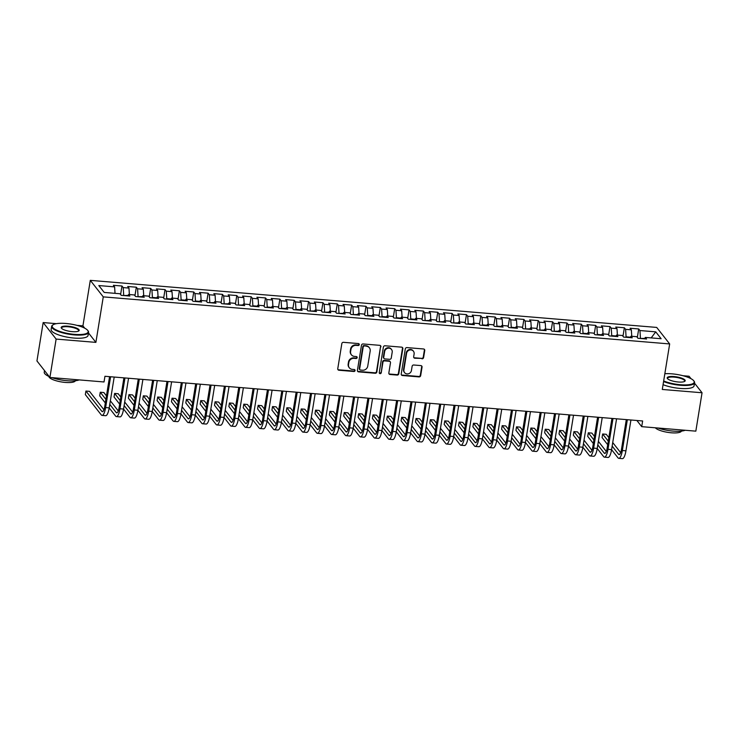 <?xml version="1.0" encoding="UTF-8"?>
<svg xmlns="http://www.w3.org/2000/svg" width="739" height="739" viewBox="0 0 739 739"><rect width="100%" height="100%" fill="white"/><g stroke="black" fill="none" stroke-linecap="round" stroke-linejoin="round"><path stroke-width="1.11" d="M359.265 344.623A1.025 0.951 141.9 0 0 358.433 343.57L343.469 342.323A1.469 1.358 141.9 0 0 341.834 343.598L337.76 368.724A1.469 1.358 141.9 0 0 338.942 370.239L353.916 371.486A1.025 0.951 141.9 0 0 354.877 369.869A1.025 0.951 141.9 0 0 354.23 369.528L352.291 369.371A4.693 4.342 141.9 0 1 348.512 364.53L348.845 362.433A4.693 4.342 141.9 0 1 354.083 358.341L356.013 358.507A1.025 0.951 141.9 0 0 356.983 356.891A1.025 0.951 141.9 0 0 356.337 356.549L354.397 356.392A4.693 4.342 141.9 0 1 350.609 351.542L350.951 349.455A4.693 4.342 141.9 0 1 356.18 345.362L358.119 345.519A1.025 0.951 141.9 0 0 359.265 344.623M351.422 354.822L351.071 354.378A4.693 4.342 141.9 0 1 350.258 351.099L350.6 349.002A4.693 4.342 141.9 0 1 355.828 344.91L357.768 345.076A1.025 0.951 141.9 0 0 358.877 343.718M337.871 369.509A1.469 1.358 141.9 0 0 338.591 369.796L353.565 371.043A1.025 0.951 141.9 0 0 354.665 369.676M349.325 367.8L348.974 367.357A4.693 4.342 141.9 0 1 348.161 364.078L348.494 361.99A4.693 4.342 141.9 0 1 353.732 357.898L355.662 358.055A1.025 0.951 141.9 0 0 356.771 356.697M421.969 358.821A1.469 1.358 141.9 0 0 423.604 357.537L424.749 350.489A1.469 1.358 141.9 0 0 423.567 348.974L406.94 347.598A1.469 1.358 141.9 0 0 405.305 348.873L401.231 373.999A1.469 1.358 141.9 0 0 402.413 375.514L419.041 376.899A1.469 1.358 141.9 0 0 420.676 375.615L422.052 367.107A1.469 1.358 141.9 0 0 420.87 365.593L413.757 365.001A1.469 1.358 141.9 0 0 412.122 366.276L411.438 370.498A3.926 3.63 141.9 0 1 404.584 372.613A3.926 3.63 141.9 0 1 403.9 369.879L406.579 353.334A3.926 3.63 141.9 0 1 413.434 351.219A3.926 3.63 141.9 0 1 414.117 353.963L413.674 356.715A1.469 1.358 141.9 0 0 414.856 358.23L421.618 358.378A1.469 1.358 141.9 0 0 423.253 357.094L424.398 350.046A1.469 1.358 141.9 0 0 424.288 349.261M642.634 420.971L104.947 376.28L104.023 381.971L49.91 377.472L56.127 339.081L95.894 342.379L103.266 296.875L669.663 343.94L662.292 389.453L702.05 392.76L695.833 431.151L641.72 426.662L642.634 420.971M380.927 346.85A1.469 1.358 141.9 0 0 379.744 345.335L363.117 343.958A1.469 1.358 141.9 0 0 361.482 345.233L357.417 370.359A1.469 1.358 141.9 0 0 358.6 371.874L375.227 373.26A1.469 1.358 141.9 0 0 376.862 371.976L380.576 346.406A1.469 1.358 141.9 0 0 380.474 345.621M385.028 345.778L401.656 347.154A1.469 1.358 141.9 0 1 402.838 348.669L398.764 373.795A1.469 1.358 141.9 0 1 397.129 375.079L390.016 374.488A1.469 1.358 141.9 0 1 388.834 372.973L390.488 362.784A1.469 1.358 141.9 0 0 389.305 361.269L384.585 360.881A1.469 1.358 141.9 0 0 382.95 362.156L381.232 372.761A1.025 0.951 141.9 0 1 379.44 373.315A1.025 0.951 141.9 0 1 379.255 372.604L383.393 347.053A1.469 1.358 141.9 0 1 385.028 345.778M103.266 296.875L90.297 280.358L656.703 327.423L669.663 343.94M120.605 294.519L121.981 286.011L113.363 285.3L114.61 286.88L98.823 285.568L104.217 292.441L120.004 293.752L121.251 295.341L129.861 296.053L128.614 294.473L134.359 294.953L135.597 296.533L144.216 297.254L142.969 295.665L148.715 296.145L149.952 297.725L158.571 298.445L157.324 296.856L163.07 297.337L164.307 298.916L172.917 299.637L171.679 298.048L177.415 298.528L178.662 300.108L187.272 300.828L186.034 299.24L191.77 299.72L193.018 301.309L201.627 302.02L200.389 300.44L206.126 300.912L207.373 302.5L215.982 303.212L214.735 301.632L220.481 302.103L221.728 303.692L230.337 304.403L229.09 302.824L234.836 303.295L236.074 304.884L244.692 305.595L243.445 304.015L249.191 304.496L250.429 306.075L259.047 306.796L257.8 305.207L263.546 305.687L264.784 307.267L273.393 307.987L272.155 306.399L277.892 306.879L279.139 308.459L287.748 309.179L286.51 307.59L292.247 308.071L293.494 309.659L302.103 310.371L300.865 308.782L306.602 309.262L307.849 310.851L316.458 311.562L315.211 309.983L320.957 310.454L322.204 312.043L330.813 312.754L329.566 311.174L335.312 311.646L336.55 313.234L345.168 313.946L343.921 312.366L349.667 312.846L350.905 314.426L359.523 315.147L358.276 313.558L364.022 314.038L365.26 315.618L373.869 316.338L372.632 314.749L378.368 315.23L379.615 316.809L388.224 317.53L386.987 315.941L392.723 316.421L393.97 318.001L402.579 318.721L401.342 317.133L407.078 317.613L408.325 319.202L416.935 319.913L415.688 318.333L421.433 318.805L422.68 320.393L431.29 321.105L430.043 319.525L435.788 319.996L437.026 321.585L445.645 322.296L444.398 320.717L450.143 321.188L451.381 322.777L460 323.488L458.753 321.908L464.498 322.389L465.736 323.968L474.355 324.689L473.108 323.1L478.844 323.58L480.091 325.16L488.701 325.881L487.463 324.292L493.199 324.772L494.446 326.352L503.056 327.072L501.818 325.483L507.554 325.964L508.801 327.553L517.411 328.264L516.164 326.675L521.91 327.155L523.157 328.744L531.766 329.455L530.519 327.876L536.265 328.347L537.502 329.936L546.121 330.647L544.874 329.067L550.62 329.539L551.857 331.127L560.476 331.839L559.229 330.259L564.975 330.73L566.213 332.319L574.831 333.04L573.584 331.451L579.321 331.931L580.568 333.511L589.177 334.231L587.939 332.642L593.676 333.123L594.923 334.702L603.532 335.423L602.294 333.834L608.031 334.314L609.278 335.894L617.887 336.614L616.64 335.026L622.386 335.506L623.633 337.095L632.242 337.806L630.995 336.227L636.741 336.698L637.979 338.286L646.597 338.998L645.35 337.418L644.51 338.822M121.981 286.011L123.219 287.6L128.965 288.071L129.38 294.538M134.951 295.711L136.336 287.203L127.718 286.492L128.965 288.071M136.336 287.203L137.574 288.792L143.32 289.263L143.736 295.729M149.306 296.902L150.682 288.395L142.073 287.683L143.32 289.263M150.682 288.395L151.929 289.984L157.675 290.464L158.081 296.921M163.661 298.094L165.037 289.596L156.428 288.875L157.675 290.464M165.037 289.596L166.284 291.175L172.021 291.656L172.436 298.113M178.016 299.286L179.392 290.787L170.783 290.067L172.021 291.656M179.392 290.787L180.639 292.367L186.376 292.847L186.791 299.304M192.371 300.477L193.747 291.979L185.138 291.258L186.376 292.847M193.747 291.979L194.994 293.559L200.731 294.039L201.147 300.496M206.726 301.669L208.102 293.171L199.484 292.45L200.731 294.039M208.102 293.171L209.34 294.759L215.086 295.231L215.502 301.697M221.081 302.87L222.457 294.362L213.839 293.651L215.086 295.231M222.457 294.362L223.695 295.951L229.441 296.422L229.857 302.888M235.427 304.062L236.813 295.554L228.194 294.843L229.441 296.422M236.813 295.554L238.05 297.143L243.796 297.614L244.212 304.08M249.782 305.253L251.158 296.745L242.549 296.034L243.796 297.614M251.158 296.745L252.405 298.334L258.151 298.815L258.558 305.272M264.137 306.445L265.513 297.937L256.904 297.226L258.151 298.815M265.513 297.937L266.761 299.526L272.497 300.006L272.913 306.463M278.492 307.636L279.869 299.138L271.259 298.417L272.497 300.006M279.869 299.138L281.116 300.718L286.852 301.198L287.268 307.655M292.847 308.828L294.224 300.33L285.614 299.609L286.852 301.198M294.224 300.33L295.471 301.909L301.207 302.39L301.623 308.847M307.202 310.02L308.579 301.521L299.96 300.801L301.207 302.39M308.579 301.521L309.817 303.101L315.562 303.581L315.978 310.038M321.557 311.221L322.934 302.713L314.315 302.002L315.562 303.581M322.934 302.713L324.172 304.302L329.917 304.773L330.333 311.239M335.903 312.412L337.289 303.905L328.67 303.193L329.917 304.773M337.289 303.905L338.527 305.493L344.272 305.964L344.688 312.431M350.258 313.604L351.635 305.096L343.025 304.385L344.272 305.964M351.635 305.096L352.882 306.685L358.627 307.156L359.034 313.622M364.613 314.796L365.99 306.288L357.38 305.577L358.627 307.156M365.99 306.288L367.237 307.877L372.973 308.357L373.389 314.814M378.968 315.987L380.345 307.489L371.735 306.768L372.973 308.357M380.345 307.489L381.592 309.068L387.328 309.549L387.744 316.006M393.324 317.179L394.7 308.68L386.091 307.96L387.328 309.549M394.7 308.68L395.947 310.26L401.683 310.74L402.099 317.197M407.679 318.37L409.055 309.872L400.446 309.151L401.683 310.74M409.055 309.872L410.293 311.452L416.039 311.932L416.454 318.389M422.034 319.562L423.41 311.064L414.791 310.343L416.039 311.932M423.41 311.064L424.648 312.643L430.394 313.124L430.809 319.59M436.379 320.763L437.765 312.255L429.147 311.544L430.394 313.124M437.765 312.255L439.003 313.844L444.749 314.315L445.164 320.781M450.735 321.955L452.111 313.447L443.502 312.736L444.749 314.315M452.111 313.447L453.358 315.036L459.104 315.507L459.51 321.973M465.09 323.146L466.466 314.638L457.857 313.927L459.104 315.507M466.466 314.638L467.713 316.227L473.45 316.708L473.865 323.165M479.445 324.338L480.821 315.83L472.212 315.119L473.45 316.708M480.821 315.83L482.068 317.419L487.805 317.899L488.22 324.356M493.8 325.529L495.176 317.031L486.567 316.31L487.805 317.899M495.176 317.031L496.423 318.611L502.16 319.091L502.575 325.548M508.155 326.721L509.531 318.223L500.922 317.502L502.16 319.091M509.531 318.223L510.769 319.802L516.515 320.283L516.931 326.74M522.51 327.913L523.886 319.414L515.268 318.694L516.515 320.283M523.886 319.414L525.124 320.994L530.87 321.474L531.286 327.931M536.856 329.114L538.241 320.606L529.623 319.895L530.87 321.474M538.241 320.606L539.479 322.195L545.225 322.666L545.641 329.132M551.211 330.305L552.587 321.798L543.978 321.086L545.225 322.666M552.587 321.798L553.834 323.386L559.58 323.858L559.986 330.324M565.566 331.497L566.942 322.989L558.333 322.278L559.58 323.858M566.942 322.989L568.189 324.578L573.926 325.049L574.342 331.515M579.921 332.689L581.297 324.181L572.688 323.47L573.926 325.049M581.297 324.181L582.544 325.77L588.281 326.25L588.697 332.707M594.276 333.88L595.652 325.382L587.043 324.661L588.281 326.25M595.652 325.382L596.9 326.961L602.636 327.442L603.052 333.899M608.631 335.072L610.008 326.573L601.398 325.853L602.636 327.442M610.008 326.573L611.245 328.153L616.991 328.633L617.407 335.09M622.986 336.263L624.363 327.765L615.744 327.044L616.991 328.633M624.363 327.765L625.6 329.345L631.346 329.825L631.762 336.282M637.332 337.455L638.718 328.957L630.099 328.236L631.346 329.825M638.718 328.957L639.956 330.536L655.742 331.857L661.137 338.73L645.35 337.418M630.995 336.227L630.155 337.631M644.777 338.379L640.362 338.48M639.956 330.536L640.436 338.019M655.742 331.857L651.198 337.899M616.64 335.026L615.809 336.439M630.422 337.187L626.081 336.818L626.007 337.289M625.6 329.345L626.081 336.818M602.294 333.834L601.454 335.247M616.077 335.986L611.726 335.626L611.652 336.097M611.245 328.153L611.726 335.626M587.939 332.642L587.099 334.056M601.722 334.795L597.38 334.434L597.297 334.906M596.9 326.961L597.38 334.434M573.584 331.451L572.743 332.864M587.366 333.603L583.025 333.243L582.951 333.714M582.544 325.77L583.025 333.243M559.229 330.259L558.388 331.672M573.011 332.411L568.596 332.513M568.189 324.578L568.67 332.051M544.874 329.067L544.033 330.481M558.656 331.22L554.241 331.321M553.834 323.386L554.315 330.86M530.519 327.876L529.678 329.28M544.301 330.028L539.886 330.13M539.479 322.195L539.96 329.668M516.164 326.675L515.332 328.088M529.946 328.837L525.531 328.938M525.124 320.994L525.605 328.476M501.818 325.483L500.977 326.897M515.6 327.636L511.249 327.275L511.176 327.746M510.769 319.802L511.249 327.275M487.463 324.292L486.622 325.705M501.245 326.444L496.904 326.084L496.82 326.555M496.423 318.611L496.904 326.084M473.108 323.1L472.267 324.513M486.89 325.252L482.549 324.892L482.475 325.363M482.068 317.419L482.549 324.892M458.753 321.908L457.912 323.322M472.535 324.061L468.193 323.7L468.12 324.172M467.713 316.227L468.193 323.7M444.398 320.717L443.557 322.13M458.18 322.869L453.764 322.971M453.358 315.036L453.838 322.509M430.043 319.525L429.202 320.929M443.825 321.677L439.409 321.779M439.003 313.844L439.483 321.317M415.688 318.333L414.856 319.738M429.47 320.486L425.054 320.587M424.648 312.643L425.128 320.126M401.342 317.133L400.501 318.546M415.124 319.294L410.773 318.925L410.699 319.396M410.293 311.452L410.773 318.925M386.987 315.941L386.146 317.354M400.769 318.093L396.427 317.733L396.344 318.204M395.947 310.26L396.427 317.733M372.632 314.749L371.791 316.163M386.414 316.902L382.072 316.541L381.989 317.013M381.592 309.068L382.072 316.541M358.276 313.558L357.436 314.971M372.059 315.71L367.717 315.35L367.643 315.821M367.237 307.877L367.717 315.35M343.921 312.366L343.081 313.779M357.704 314.518L353.288 314.62M352.882 306.685L353.362 314.158M329.566 311.174L328.726 312.588M343.349 313.327L338.933 313.428M338.527 305.493L339.007 312.966M315.211 309.983L314.38 311.387M328.994 312.135L324.578 312.237M324.172 304.302L324.652 311.775M300.865 308.782L300.025 310.195M314.648 310.943L310.223 311.045M309.817 303.101L310.297 310.583M286.51 307.59L285.67 309.004M300.293 309.743L295.951 309.382L295.868 309.853M295.471 301.909L295.951 309.382M272.155 306.399L271.315 307.812M285.938 308.551L281.596 308.191L281.513 308.662M281.116 300.718L281.596 308.191M257.8 305.207L256.96 306.62M271.582 307.359L267.241 306.999L267.167 307.47M266.761 299.526L267.241 306.999M243.445 304.015L242.604 305.429M257.227 306.168L252.886 305.807L252.812 306.279M252.405 298.334L252.886 305.807M229.09 302.824L228.249 304.237M242.872 304.976L238.457 305.078M238.05 297.143L238.531 304.616M214.735 301.632L213.904 303.036M228.517 303.784L224.102 303.886M223.695 295.951L224.176 303.424M200.389 300.44L199.548 301.845M214.171 302.593L209.747 302.694M209.34 294.759L209.821 302.233M186.034 299.24L185.193 300.653M199.816 301.401L195.475 301.032L195.392 301.503M194.994 293.559L195.475 301.032M171.679 298.048L170.838 299.461M185.461 300.2L181.12 299.84L181.037 300.311M180.639 292.367L181.12 299.84M157.324 296.856L156.483 298.27M171.106 299.009L166.765 298.648L166.691 299.119M166.284 291.175L166.765 298.648M142.969 295.665L142.128 297.078M156.751 297.817L152.41 297.457L152.336 297.928M151.929 289.984L152.41 297.457M128.614 294.473L127.773 295.886M142.396 296.625L137.981 296.727M137.574 288.792L138.054 296.265M128.041 295.434L123.625 295.535M123.219 287.6L123.699 295.073M636.879 420.491L641.72 426.662M702.05 392.76L694.503 383.144M691.011 378.691L689.09 376.243L683.039 375.735M56.413 323.664L43.167 322.564L56.127 339.081M43.167 322.564L36.95 360.955L49.91 377.472M84.763 328.208L82.925 325.862L77.022 325.372M82.925 325.862L90.297 280.358M114.61 286.88L115.025 293.346M95.894 342.379L88.468 332.919M357.519 371.144A1.469 1.358 141.9 0 0 358.249 371.431L374.876 372.807A1.469 1.358 141.9 0 0 376.511 371.532L380.576 346.406M364.355 346.037A1.025 0.951 141.9 0 0 363.209 346.933L359.634 368.992A1.025 0.951 141.9 0 0 360.466 370.045L362.507 370.221A4.693 4.342 141.9 0 0 367.745 366.128L370.184 351.053A4.693 4.342 141.9 0 0 366.396 346.212L364.004 345.593A1.025 0.951 141.9 0 0 362.858 346.489L363.209 346.933M359.819 369.703L359.468 369.26A1.025 0.951 141.9 0 1 359.283 368.539L362.858 346.489M369.371 347.773L369.02 347.33A4.693 4.342 141.9 0 0 366.045 345.76L366.396 346.212M364.004 345.593L366.045 345.76M388.936 373.749A1.469 1.358 141.9 0 0 389.665 374.036L396.778 374.627A1.469 1.358 141.9 0 0 398.413 373.352L402.487 348.226A1.469 1.358 141.9 0 0 402.385 347.441M390.229 361.759L389.878 361.316A1.469 1.358 141.9 0 0 388.954 360.826L384.234 360.429A1.469 1.358 141.9 0 0 382.599 361.713L381.232 372.761M379.301 373.066A1.025 0.951 141.9 0 0 380.881 372.317M392.197 352.207A3.926 3.63 141.9 0 0 387.541 348.328A3.926 3.63 141.9 0 0 384.659 351.579L383.717 357.408A1.469 1.358 141.9 0 0 384.899 358.923L389.619 359.311A1.469 1.358 141.9 0 0 391.254 358.036L392.197 352.207M391.522 349.473L391.171 349.02A3.926 3.63 141.9 0 0 384.308 351.136L384.659 351.579M383.975 358.433L383.624 357.99A1.469 1.358 141.9 0 1 383.365 356.965L384.308 351.136M413.775 357.491A1.469 1.358 141.9 0 0 414.505 357.787L421.618 358.378M413.434 351.219L413.092 350.776A3.926 3.63 141.9 0 0 406.228 352.882L406.579 353.334M404.584 372.613L404.233 372.17A3.926 3.63 141.9 0 1 403.549 369.426L406.228 352.882M401.342 374.784A1.469 1.358 141.9 0 0 402.062 375.07L418.69 376.456A1.469 1.358 141.9 0 0 420.325 375.172L421.701 366.655A1.469 1.358 141.9 0 0 421.599 365.879M103.922 409.729L89.502 391.347L85.918 391.051L85.336 394.608L101.261 414.893A11.214 3.011 -85.2 0 0 102.056 415.401A11.214 3.011 -85.2 0 0 105.612 407.577L110.61 376.751M102.056 415.401L105.649 415.706A11.214 3.011 -85.2 0 0 109.206 407.873L114.194 377.056M109.566 376.668L104.744 406.459A7.473 2.014 94.8 0 1 102.37 411.678A7.473 2.014 94.8 0 1 101.834 411.337L85.918 391.051M109.196 407.91L115.617 416.085A11.214 3.011 -85.2 0 0 116.411 416.593A11.214 3.011 -85.2 0 0 119.967 408.769L124.965 377.943M116.411 416.593L120.004 416.898A11.214 3.011 -85.2 0 0 123.561 409.064L128.549 378.248M123.921 377.86L119.09 407.651A7.473 2.014 94.8 0 1 116.725 412.87A7.473 2.014 94.8 0 1 116.189 412.528L109.769 404.353M118.277 410.921L110.351 400.815M106.453 395.855L103.857 392.538L100.273 392.243L99.691 395.799L105.307 402.949M105.88 399.402L100.273 392.243M119.967 408.769L123.561 409.064L129.972 417.276A11.214 3.011 -85.2 0 0 130.766 417.794A11.214 3.011 -85.2 0 0 134.322 409.96L139.311 379.144M130.766 417.794L134.359 418.089A11.214 3.011 -85.2 0 0 137.916 410.256L142.904 379.44M138.276 379.052L133.445 408.843A7.473 2.014 94.8 0 1 131.08 414.062A7.473 2.014 94.8 0 1 130.544 413.72L124.124 405.545M132.632 412.113L124.697 402.007M120.808 397.046L118.212 393.73L114.619 393.434L114.046 396.991L119.663 404.15M120.235 400.593L114.619 393.434M74.454 334.37A18.244 4.887 9.2 0 0 87.692 330.379A18.244 4.887 9.2 0 0 65.9 323.479A18.244 4.887 9.2 0 0 53.097 324.781A18.244 4.887 9.2 0 0 56.894 330.268A18.244 4.887 9.2 0 0 74.454 334.37M87.692 330.379L88.052 330.841A18.687 5.007 -170.8 0 1 88.56 332.338A18.687 5.007 -170.8 0 1 74.491 334.924A18.687 5.007 -170.8 0 1 51.656 326.361A18.687 5.007 -170.8 0 1 52.608 325.105L53.097 324.781M72.311 331.645A9.117 2.439 -170.8 0 1 61.42 328.19A9.117 2.439 -170.8 0 1 68.043 326.195A9.117 2.439 -170.8 0 1 76.819 328.245A9.117 2.439 -170.8 0 1 78.722 330.989A9.117 2.439 -170.8 0 1 72.311 331.645M78.436 331.146A8.674 2.319 9.2 0 0 78.667 330.73A8.674 2.319 9.2 0 0 68.08 326.758A8.674 2.319 9.2 0 0 61.549 327.959A8.674 2.319 9.2 0 0 61.633 328.43M79.165 379.911A18.687 5.007 -170.8 0 1 67.073 380.724A18.687 5.007 -170.8 0 1 51.924 377.638M75.406 380.724A13.459 3.603 -170.8 0 1 65.318 382.433A13.459 3.603 -170.8 0 1 48.866 376.428M88.56 332.338L88.052 335.469A18.687 5.007 -170.8 0 1 73.983 338.056A18.687 5.007 -170.8 0 1 51.148 329.492L51.656 326.361M49.208 376.585A18.687 5.007 -170.8 0 1 44.238 372.151L44.497 370.572M663.668 380.964A18.244 4.887 9.2 0 0 680.471 384.733A18.244 4.887 9.2 0 0 693.709 380.742A18.244 4.887 9.2 0 0 671.917 373.842A18.244 4.887 9.2 0 0 664.832 373.74M693.709 380.742L694.069 381.204A18.687 5.007 -170.8 0 1 694.577 382.7A18.687 5.007 -170.8 0 1 680.499 385.287A18.687 5.007 -170.8 0 1 663.567 381.546M678.328 382.008A9.117 2.439 -170.8 0 1 667.437 378.553A9.117 2.439 -170.8 0 1 674.06 376.557A9.117 2.439 -170.8 0 1 682.836 378.608A9.117 2.439 -170.8 0 1 684.73 381.352A9.117 2.439 -170.8 0 1 678.328 382.008M684.453 381.509A8.674 2.319 9.2 0 0 684.683 381.093A8.674 2.319 9.2 0 0 674.088 377.121A8.674 2.319 9.2 0 0 667.566 378.322A8.674 2.319 9.2 0 0 667.65 378.793M685.173 430.274A18.687 5.007 -170.8 0 1 673.09 431.086A18.687 5.007 -170.8 0 1 657.941 428.001M681.423 431.086A13.459 3.603 -170.8 0 1 671.326 432.795A13.459 3.603 -170.8 0 1 655.327 427.789M694.577 382.7L694.069 385.832A18.687 5.007 -170.8 0 1 680 388.418A18.687 5.007 -170.8 0 1 663.068 384.668M137.907 410.293L144.317 418.468A11.214 3.011 -85.2 0 0 145.121 418.985A11.214 3.011 -85.2 0 0 148.678 411.152L153.666 380.336M145.121 418.985L148.705 419.281A11.214 3.011 -85.2 0 0 152.262 411.447L157.259 380.631M152.622 380.243L147.8 410.034A7.473 2.014 94.8 0 1 145.426 415.253A7.473 2.014 94.8 0 1 144.899 414.921L138.479 406.736M146.987 413.304L139.052 403.198M135.163 398.238L132.567 394.931L128.974 394.626L128.401 398.182L134.018 405.341M134.59 401.785L128.974 394.626M152.262 411.484L158.673 419.669A11.214 3.011 -85.2 0 0 159.476 420.177A11.214 3.011 -85.2 0 0 163.033 412.344L168.021 381.527M159.476 420.177L163.06 420.473A11.214 3.011 -85.2 0 0 166.617 412.648L171.614 381.823M166.977 381.435L162.155 411.226A7.473 2.014 94.8 0 1 159.781 416.445A7.473 2.014 94.8 0 1 159.255 416.112L152.834 407.937M161.342 414.496L153.407 404.39M149.518 399.429L146.922 396.122L143.329 395.818L142.756 399.374L148.373 406.533M148.945 402.977L143.329 395.818M166.617 412.685L173.028 420.861A11.214 3.011 -85.2 0 0 173.831 421.369A11.214 3.011 -85.2 0 0 177.388 413.535L182.376 382.719M173.831 421.369L177.415 421.664A11.214 3.011 -85.2 0 0 180.972 413.84L185.96 383.014M181.332 382.636L176.51 412.427A7.473 2.014 94.8 0 1 174.136 417.646A7.473 2.014 94.8 0 1 173.61 417.304L167.19 409.129M175.697 415.688L167.762 405.582M163.873 400.621L161.268 397.314L157.684 397.019L157.111 400.566L162.719 407.725M163.301 404.168L157.684 397.019M180.963 413.877L187.383 422.052A11.214 3.011 -85.2 0 0 188.186 422.56A11.214 3.011 -85.2 0 0 191.734 414.736L196.731 383.911M188.186 422.56L191.77 422.856A11.214 3.011 -85.2 0 0 195.327 415.032L200.315 384.206M195.687 383.827L190.865 413.618A7.473 2.014 94.8 0 1 188.491 418.837A7.473 2.014 94.8 0 1 187.955 418.496L181.545 410.321M190.052 416.879L182.117 406.773M178.228 401.822L175.623 398.506L172.039 398.21L171.457 401.767L177.074 408.916M177.656 405.36L172.039 398.21M195.318 415.069L201.738 423.244A11.214 3.011 -85.2 0 0 202.532 423.752A11.214 3.011 -85.2 0 0 206.089 415.928L211.086 385.102M202.532 423.752L206.126 424.047A11.214 3.011 -85.2 0 0 209.682 416.223L214.67 385.407M210.042 385.019L205.22 414.81A7.473 2.014 94.8 0 1 202.846 420.029A7.473 2.014 94.8 0 1 202.31 419.687L195.9 411.512M204.398 418.071L196.472 407.965M192.583 403.014L189.978 399.697L186.394 399.402L185.812 402.958L191.429 410.108M192.001 406.552L186.394 399.402M206.089 415.928L209.682 416.223L216.093 424.435A11.214 3.011 -85.2 0 0 216.887 424.943A11.214 3.011 -85.2 0 0 220.444 417.119L225.441 386.294M216.887 424.943L220.481 425.248A11.214 3.011 -85.2 0 0 224.037 417.415L229.025 386.599M224.397 386.211L219.566 416.002A7.473 2.014 94.8 0 1 217.201 421.221A7.473 2.014 94.8 0 1 216.666 420.879L210.255 412.704M218.753 419.272L210.827 409.166M206.929 404.205L204.333 400.889L200.749 400.593L200.167 404.15L205.784 411.3M206.357 407.743L200.749 400.593M224.028 417.452L230.448 425.627A11.214 3.011 -85.2 0 0 231.242 426.135A11.214 3.011 -85.2 0 0 234.799 418.311L239.787 387.495M231.242 426.135L234.836 426.44A11.214 3.011 -85.2 0 0 238.392 418.607L243.38 387.79M238.752 387.402L233.921 417.193A7.473 2.014 94.8 0 1 231.556 422.412A7.473 2.014 94.8 0 1 231.021 422.071L224.601 413.895M233.108 420.463L225.173 410.357M221.284 405.397L218.689 402.081L215.095 401.785L214.522 405.341L220.139 412.491M220.712 408.944L215.095 401.785M238.383 418.643L244.794 426.819A11.214 3.011 -85.2 0 0 245.597 427.336A11.214 3.011 -85.2 0 0 249.154 419.503L254.142 388.686M245.597 427.336L249.182 427.632A11.214 3.011 -85.2 0 0 252.738 419.798L257.735 388.982M253.098 388.594L248.276 418.385A7.473 2.014 94.8 0 1 245.902 423.604A7.473 2.014 94.8 0 1 245.376 423.262L238.956 415.087M247.463 421.655L239.528 411.549M235.639 406.589L233.044 403.272L229.45 402.977L228.878 406.533L234.494 413.692M235.067 410.136L229.45 402.977M252.738 419.835L259.149 428.01A11.214 3.011 -85.2 0 0 259.952 428.528A11.214 3.011 -85.2 0 0 263.509 420.694L268.497 389.878M259.952 428.528L263.537 428.823A11.214 3.011 -85.2 0 0 267.093 420.99L272.091 390.174M267.453 389.786L262.631 419.576A7.473 2.014 94.8 0 1 260.257 424.796A7.473 2.014 94.8 0 1 259.731 424.463L253.311 416.279M261.818 422.847L253.883 412.741M249.994 407.78L247.399 404.473L243.805 404.168L243.233 407.725L248.849 414.884M249.422 411.327L243.805 404.168M267.093 421.036L273.504 429.211A11.214 3.011 -85.2 0 0 274.308 429.719A11.214 3.011 -85.2 0 0 277.864 421.886L282.852 391.07M274.308 429.719L277.892 430.015A11.214 3.011 -85.2 0 0 281.448 422.191L286.436 391.365M281.808 390.986L276.986 420.777A7.473 2.014 94.8 0 1 274.612 425.997A7.473 2.014 94.8 0 1 274.086 425.655L267.666 417.48M276.174 424.038L268.239 413.932M264.35 408.972L261.745 405.665L258.16 405.36L257.588 408.916L263.195 416.075M263.777 412.519L258.16 405.36M281.439 422.228L287.859 430.403A11.214 3.011 -85.2 0 0 288.663 430.911A11.214 3.011 -85.2 0 0 292.21 423.077L297.207 392.261M288.663 430.911L292.247 431.207A11.214 3.011 -85.2 0 0 295.803 423.382L300.791 392.557M296.163 392.178L291.342 421.969A7.473 2.014 94.8 0 1 288.967 427.188A7.473 2.014 94.8 0 1 288.432 426.846L282.021 418.671M290.529 425.23L282.594 415.124M278.705 410.173L276.1 406.856L272.515 406.561L271.934 410.117L277.55 417.267M278.132 413.711L272.515 406.561M292.21 423.077L295.803 423.382L302.214 431.594A11.214 3.011 -85.2 0 0 303.008 432.103A11.214 3.011 -85.2 0 0 306.565 424.278L311.562 393.453M303.008 432.103L306.602 432.398A11.214 3.011 -85.2 0 0 310.158 424.574L315.147 393.748M310.519 393.37L305.697 423.161A7.473 2.014 94.8 0 1 303.323 428.38A7.473 2.014 94.8 0 1 302.787 428.038L296.376 419.863M304.874 426.421L296.949 416.316M293.06 411.364L290.455 408.048L286.871 407.752L286.289 411.309L291.905 418.459M292.487 414.902L286.871 407.752M310.149 424.611L316.569 432.786A11.214 3.011 -85.2 0 0 317.364 433.294A11.214 3.011 -85.2 0 0 320.92 425.47L325.917 394.644M317.364 433.294L320.957 433.599A11.214 3.011 -85.2 0 0 324.513 425.766L329.502 394.949M324.874 394.561L320.042 424.352A7.473 2.014 94.8 0 1 317.678 429.571A7.473 2.014 94.8 0 1 317.142 429.23L310.731 421.054M319.23 427.622L311.304 417.507M307.406 412.556L304.81 409.24L301.226 408.944L300.644 412.501L306.26 419.65M306.833 416.094L301.226 408.944M324.504 425.803L330.924 433.978A11.214 3.011 -85.2 0 0 331.719 434.486A11.214 3.011 -85.2 0 0 335.275 426.662L340.263 395.836M331.719 434.486L335.312 434.791A11.214 3.011 -85.2 0 0 338.868 426.957L343.857 396.141M339.229 395.753L334.397 425.544A7.473 2.014 94.8 0 1 332.033 430.763A7.473 2.014 94.8 0 1 331.497 430.421L325.077 422.246M333.585 428.814L325.65 418.708M321.761 413.748L319.165 410.431L315.571 410.136L314.999 413.692L320.615 420.842M321.188 417.295L315.571 410.136M338.859 426.994L345.27 435.169A11.214 3.011 -85.2 0 0 346.074 435.687A11.214 3.011 -85.2 0 0 349.63 427.853L354.618 397.037M346.074 435.687L349.658 435.982A11.214 3.011 -85.2 0 0 353.214 428.149L358.212 397.333M353.575 396.945L348.753 426.736A7.473 2.014 94.8 0 1 346.379 431.955A7.473 2.014 94.8 0 1 345.852 431.613L339.432 423.438M347.94 430.006L340.005 419.9M336.116 414.939L333.52 411.623L329.927 411.327L329.354 414.884L334.97 422.043M335.543 418.486L329.927 411.327M353.214 428.186L359.625 436.361A11.214 3.011 -85.2 0 0 360.429 436.878A11.214 3.011 -85.2 0 0 363.985 429.045L368.973 398.229M360.429 436.878L364.013 437.174A11.214 3.011 -85.2 0 0 367.569 429.341L372.567 398.524M367.93 398.136L363.108 427.927A7.473 2.014 94.8 0 1 360.734 433.146A7.473 2.014 94.8 0 1 360.207 432.814L353.787 424.629M362.295 431.197L354.36 421.091M350.471 416.131L347.875 412.824L344.282 412.519L343.709 416.075L349.325 423.235M349.898 419.678L344.282 412.519M363.985 429.045L367.569 429.341L373.98 437.562A11.214 3.011 -85.2 0 0 374.784 438.07A11.214 3.011 -85.2 0 0 378.34 430.237L383.329 399.42M374.784 438.07L378.368 438.366A11.214 3.011 -85.2 0 0 381.924 430.541L386.913 399.716M382.285 399.328L377.463 429.119A7.473 2.014 94.8 0 1 375.089 434.338A7.473 2.014 94.8 0 1 374.562 434.005L368.142 425.83M376.65 432.389L368.715 422.283M364.826 417.323L362.221 414.016L358.637 413.711L358.064 417.267L363.671 424.426M364.253 420.87L358.637 413.711M378.34 430.237L381.924 430.541L388.335 438.754A11.214 3.011 -85.2 0 0 389.139 439.262A11.214 3.011 -85.2 0 0 392.695 431.428L397.684 400.612M389.139 439.262L392.723 439.557A11.214 3.011 -85.2 0 0 396.28 431.733L401.268 400.907M396.64 400.529L391.818 430.32A7.473 2.014 94.8 0 1 389.444 435.539A7.473 2.014 94.8 0 1 388.908 435.197L382.497 427.022M391.005 433.581L383.07 423.475M379.181 418.514L376.576 415.207L372.992 414.912L372.41 418.459L378.026 425.618M378.608 422.061L372.992 414.912M396.27 431.77L402.69 439.945A11.214 3.011 -85.2 0 0 403.485 440.453A11.214 3.011 -85.2 0 0 407.041 432.629L412.039 401.804M403.485 440.453L407.078 440.749A11.214 3.011 -85.2 0 0 410.635 432.925L415.623 402.099M410.995 401.72L406.173 431.511A7.473 2.014 94.8 0 1 403.799 436.731A7.473 2.014 94.8 0 1 403.263 436.389L396.852 428.214M405.351 434.772L397.425 424.666M393.536 419.715L390.931 416.399L387.347 416.103L386.765 419.66L392.381 426.809M392.963 423.253L387.347 416.103M410.625 432.962L417.045 441.137A11.214 3.011 -85.2 0 0 417.84 441.645A11.214 3.011 -85.2 0 0 421.396 433.821L426.394 402.995M417.84 441.645L421.433 441.94A11.214 3.011 -85.2 0 0 424.99 434.116L429.978 403.3M425.35 402.912L420.519 432.703A7.473 2.014 94.8 0 1 418.154 437.922A7.473 2.014 94.8 0 1 417.618 437.58L411.207 429.405M419.706 435.964L411.78 425.858M407.882 420.907L405.286 417.59L401.702 417.295L401.12 420.851L406.736 428.001M407.309 424.445L401.702 417.295M424.98 434.153L431.4 442.328A11.214 3.011 -85.2 0 0 432.195 442.837A11.214 3.011 -85.2 0 0 435.751 435.012L440.74 404.187M432.195 442.837L435.788 443.141A11.214 3.011 -85.2 0 0 439.345 435.308L444.333 404.492M439.705 404.104L434.874 433.895A7.473 2.014 94.8 0 1 432.509 439.114A7.473 2.014 94.8 0 1 431.973 438.772L425.553 430.597M434.061 437.165L426.126 427.059M422.237 422.098L419.641 418.782L416.048 418.486L415.475 422.043L421.091 429.193M421.664 425.636L416.048 418.486M439.336 435.345L445.746 443.52A11.214 3.011 -85.2 0 0 446.55 444.028A11.214 3.011 -85.2 0 0 450.106 436.204L455.095 405.388M446.55 444.028L450.134 444.333A11.214 3.011 -85.2 0 0 453.691 436.5L458.688 405.683M454.051 405.295L449.229 435.086A7.473 2.014 94.8 0 1 446.855 440.305A7.473 2.014 94.8 0 1 446.328 439.964L439.908 431.788M448.416 438.356L440.481 428.25M436.592 423.29L433.996 419.974L430.403 419.678L429.83 423.235L435.447 430.384M436.019 426.837L430.403 419.678M450.106 436.204L453.691 436.5L460.101 444.712A11.214 3.011 -85.2 0 0 460.905 445.229A11.214 3.011 -85.2 0 0 464.462 437.396L469.45 406.579M460.905 445.229L464.489 445.525A11.214 3.011 -85.2 0 0 468.046 437.691L473.043 406.875M468.406 406.487L463.584 436.278A7.473 2.014 94.8 0 1 461.21 441.497A7.473 2.014 94.8 0 1 460.683 441.155L454.263 432.98M462.771 439.548L454.836 429.442M450.947 424.482L448.351 421.165L444.758 420.87L444.185 424.426L449.802 431.585M450.374 428.029L444.758 420.87M468.046 437.728L474.456 445.903A11.214 3.011 -85.2 0 0 475.26 446.421A11.214 3.011 -85.2 0 0 478.817 438.587L483.805 407.771M475.26 446.421L478.844 446.716A11.214 3.011 -85.2 0 0 482.401 438.883L487.389 408.067M482.761 407.679L477.939 437.47A7.473 2.014 94.8 0 1 475.565 442.689A7.473 2.014 94.8 0 1 475.038 442.356L468.618 434.172M477.126 440.74L469.191 430.634M465.302 425.673L462.697 422.366L459.113 422.061L458.54 425.618L464.147 432.777M464.729 429.22L459.113 422.061M482.391 438.929L488.812 447.104A11.214 3.011 -85.2 0 0 489.615 447.612A11.214 3.011 -85.2 0 0 493.172 439.779L498.16 408.963M489.615 447.612L493.199 447.908A11.214 3.011 -85.2 0 0 496.756 440.084L501.744 409.258M497.116 408.879L492.294 438.67A7.473 2.014 94.8 0 1 489.92 443.89A7.473 2.014 94.8 0 1 489.384 443.548L482.973 435.373M491.481 441.931L483.546 431.825M479.657 426.865L477.052 423.558L473.468 423.253L472.886 426.809L478.502 433.969M479.084 430.412L473.468 423.253M496.747 440.121L503.167 448.296A11.214 3.011 -85.2 0 0 503.961 448.804A11.214 3.011 -85.2 0 0 507.517 440.971L512.515 410.154M503.961 448.804L507.554 449.1A11.214 3.011 -85.2 0 0 511.111 441.275L516.099 410.45M511.471 410.071L506.649 439.862A7.473 2.014 94.8 0 1 504.275 445.081A7.473 2.014 94.8 0 1 503.739 444.739L497.329 436.564M505.827 443.123L497.901 433.017M494.012 428.066L491.407 424.749L487.823 424.454L487.241 428.001L492.858 435.16M493.44 431.604L487.823 424.454M511.102 441.312L517.522 449.488A11.214 3.011 -85.2 0 0 518.316 449.996A11.214 3.011 -85.2 0 0 521.873 442.171L526.87 411.346M518.316 449.996L521.91 450.291A11.214 3.011 -85.2 0 0 525.466 442.467L530.454 411.641M525.826 411.263L520.995 441.054A7.473 2.014 94.8 0 1 518.63 446.273A7.473 2.014 94.8 0 1 518.094 445.931L511.684 437.756M520.182 444.315L512.256 434.209M508.358 429.257L505.762 425.941L502.178 425.646L501.596 429.202L507.213 436.352M507.785 432.795L502.178 425.646M525.457 442.504L531.877 450.679A11.214 3.011 -85.2 0 0 532.671 451.187A11.214 3.011 -85.2 0 0 536.228 443.363L541.216 412.538M532.671 451.187L536.265 451.492A11.214 3.011 -85.2 0 0 539.821 443.659L544.809 412.842M540.181 412.454L535.35 442.245A7.473 2.014 94.8 0 1 532.985 447.464A7.473 2.014 94.8 0 1 532.449 447.123L526.029 438.948M534.537 445.515L526.602 435.4M522.713 430.449L520.117 427.133L516.524 426.837L515.951 430.394L521.568 437.543M522.14 433.987L516.524 426.837M539.812 443.696L546.232 451.871A11.214 3.011 -85.2 0 0 547.026 452.379A11.214 3.011 -85.2 0 0 550.583 444.555L555.571 413.729M547.026 452.379L550.61 452.684A11.214 3.011 -85.2 0 0 554.167 444.85L559.164 414.034M554.527 413.646L549.705 443.437A7.473 2.014 94.8 0 1 547.331 448.656A7.473 2.014 94.8 0 1 546.805 448.314L540.385 440.139M548.892 446.707L540.957 436.601M537.068 431.641L534.473 428.324L530.879 428.029L530.306 431.585L535.923 438.735M536.496 435.188L530.879 428.029M554.167 444.887L560.578 453.062A11.214 3.011 -85.2 0 0 561.381 453.57A11.214 3.011 -85.2 0 0 564.938 445.746L569.926 414.93M561.381 453.57L564.966 453.875A11.214 3.011 -85.2 0 0 568.522 446.042L573.519 415.226M568.882 414.838L564.06 444.629A7.473 2.014 94.8 0 1 561.686 449.848A7.473 2.014 94.8 0 1 561.16 449.506L554.74 441.331M563.247 447.899L555.312 437.793M551.423 432.832L548.828 429.516L545.234 429.22L544.661 432.777L550.278 439.936M550.851 436.379L545.234 429.22M568.522 446.079L574.933 454.254A11.214 3.011 -85.2 0 0 575.736 454.771A11.214 3.011 -85.2 0 0 579.293 446.938L584.281 416.122M575.736 454.771L579.321 455.067A11.214 3.011 -85.2 0 0 582.877 447.234L587.874 416.417M583.237 416.029L578.415 445.82A7.473 2.014 94.8 0 1 576.041 451.039A7.473 2.014 94.8 0 1 575.515 450.707L569.095 442.522M577.602 449.09L569.667 438.984M565.778 434.024L563.173 430.717L559.589 430.412L559.017 433.969L564.624 441.128M565.206 437.571L559.589 430.412M582.868 447.271L589.288 455.455A11.214 3.011 -85.2 0 0 590.091 455.963A11.214 3.011 -85.2 0 0 593.648 448.13L598.636 417.313M590.091 455.963L593.676 456.259A11.214 3.011 -85.2 0 0 597.232 448.434L602.22 417.609M597.592 417.221L592.77 447.012A7.473 2.014 94.8 0 1 590.396 452.231A7.473 2.014 94.8 0 1 589.861 451.898L583.45 443.723M591.957 450.282L584.022 440.176M580.133 435.216L577.529 431.909L573.944 431.604L573.362 435.16L578.979 442.319M579.561 438.763L573.944 431.604M597.223 448.471L603.643 456.647A11.214 3.011 -85.2 0 0 604.437 457.155A11.214 3.011 -85.2 0 0 607.994 449.321L612.991 418.505M604.437 457.155L608.031 457.45A11.214 3.011 -85.2 0 0 611.587 449.626L616.575 418.801M611.947 418.422L607.125 448.213A7.473 2.014 94.8 0 1 604.751 453.432A7.473 2.014 94.8 0 1 604.216 453.09L597.805 444.915M606.303 451.474L598.378 441.368M594.489 436.407L591.884 433.1L588.299 432.805L587.717 436.352L593.334 443.511M593.916 439.954L588.299 432.805M611.578 449.663L617.998 457.838A11.214 3.011 -85.2 0 0 618.792 458.346A11.214 3.011 -85.2 0 0 622.349 450.522L627.346 419.697M618.792 458.346L622.386 458.642A11.214 3.011 -85.2 0 0 625.942 450.818L630.93 419.992M626.303 419.613L621.471 449.404A7.473 2.014 94.8 0 1 619.106 454.624A7.473 2.014 94.8 0 1 618.571 454.282L612.16 446.107M620.658 452.665L612.733 442.559M608.834 437.608L606.239 434.292L602.654 433.996L602.073 437.553L607.689 444.702M608.262 441.146L602.654 433.996M105.612 407.577L109.206 407.873M101.834 411.337L102.952 411.429M116.189 412.528L117.307 412.621M134.322 409.96L137.916 410.256M130.544 413.72L131.662 413.812M148.678 411.152L152.262 411.447M144.899 414.921L146.008 415.013M163.033 412.344L166.617 412.648M159.255 416.112L160.363 416.205M177.388 413.535L180.972 413.84M173.61 417.304L174.718 417.396M191.734 414.736L195.327 415.032M187.955 418.496L189.073 418.588M202.31 419.687L203.428 419.78M220.444 417.119L224.037 417.415M216.666 420.879L217.783 420.971M234.799 418.311L238.392 418.607M231.021 422.071L232.138 422.163M249.154 419.503L252.738 419.798M245.376 423.262L246.484 423.355M263.509 420.694L267.093 420.99M259.731 424.463L260.839 424.555M277.864 421.886L281.448 422.191M274.086 425.655L275.194 425.747M288.432 426.846L289.549 426.939M306.565 424.278L310.158 424.574M302.787 428.038L303.905 428.13M320.92 425.47L324.513 425.766M317.142 429.23L318.26 429.322M335.275 426.662L338.868 426.957M331.497 430.421L332.615 430.514M349.63 427.853L353.214 428.149M345.852 431.613L346.961 431.705M360.207 432.814L361.316 432.906M374.562 434.005L375.671 434.098M392.695 431.428L396.28 431.733M388.908 435.197L390.026 435.289M407.041 432.629L410.635 432.925M403.263 436.389L404.381 436.481M421.396 433.821L424.99 434.116M417.618 437.58L418.736 437.673M435.751 435.012L439.345 435.308M431.973 438.772L433.091 438.864M446.328 439.964L447.437 440.056M464.462 437.396L468.046 437.691M460.683 441.155L461.792 441.248M478.817 438.587L482.401 438.883M475.038 442.356L476.147 442.449M493.172 439.779L496.756 440.084M489.384 443.548L490.502 443.64M507.517 440.971L511.111 441.275M503.739 444.739L504.857 444.832M521.873 442.171L525.466 442.467M518.094 445.931L519.212 446.023M536.228 443.363L539.821 443.659M532.449 447.123L533.567 447.215M550.583 444.555L554.167 444.85M546.805 448.314L547.913 448.407M564.938 445.746L568.522 446.042M561.16 449.506L562.268 449.598M579.293 446.938L582.877 447.234M575.515 450.707L576.623 450.799M593.648 448.13L597.232 448.434M589.861 451.898L590.978 451.991M607.994 449.321L611.587 449.626M604.216 453.09L605.333 453.183M622.349 450.522L625.942 450.818M618.571 454.282L619.688 454.374"/></g></svg>
